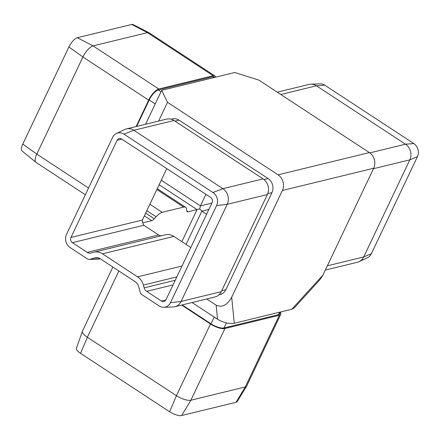 <?xml version="1.0" encoding="UTF-8"?>
<svg xmlns="http://www.w3.org/2000/svg" width="440" height="440" viewBox="0 0 440 440"><rect width="100%" height="100%" fill="white"/><g stroke="black" fill="none" stroke-linecap="round" stroke-linejoin="round"><path stroke-width="0.66" d="M112.866 267.053L82.489 331.023A11.484 3.845 25.4 0 0 82.439 331.15A11.484 3.845 25.4 0 0 87.384 337.282L176.435 395.675A11.484 3.845 25.4 0 0 190.878 400.219L245.295 386.964A11.484 3.845 25.4 0 0 246.637 386.133A11.484 3.845 25.4 0 0 246.703 386.012L280.748 314.314A11.484 3.845 25.4 0 0 280.429 312.307M82.439 331.15L76.439 348.243A9.57 3.207 25.4 0 0 80.564 353.353L169.609 411.747L176.435 395.675L210.474 323.983A11.484 3.845 25.4 0 0 224.917 328.526L279.334 315.266A11.484 3.845 25.4 0 0 280.748 314.314M210.474 323.983L181.643 305.074M169.609 411.747A9.57 3.207 25.4 0 0 181.643 415.536L236.06 402.281A9.57 3.207 25.4 0 0 237.182 401.588L246.637 386.133M145.574 124.251L161.695 90.305L234.735 72.507L258.808 80.08L369.369 152.581A11.484 10.005 76.3 0 1 373.692 168.239L322.999 274.995L319.748 279.895L294.124 308.033L291.819 309.227L234.273 323.246C229.031 324.011 223.46 322.68 217.558 319.253L192.066 302.533M166.777 168.641L142.368 220.044L142.681 222.794L143.809 225.264L158.598 234.966A5.742 5.005 -103.7 0 0 161.293 235.78M123.937 134.134L133.843 130.284A11.484 10.005 -103.7 0 0 126.478 128.898A11.484 10.005 -103.7 0 0 124.801 129.498L116.402 133.48A9.57 8.338 -103.7 0 0 112.596 137.385L66.484 234.498A9.57 8.338 -103.7 0 0 70.087 247.544L87.351 258.869A3.828 3.333 -103.7 0 0 89.216 259.413A3.828 3.333 -103.7 0 0 89.92 259.303L95.007 257.846A7.656 6.672 76.3 0 1 96.41 257.62A7.656 6.672 76.3 0 1 100.139 258.704L135.273 281.743A7.656 6.672 76.3 0 1 138.589 286.423L140.206 292.276A3.828 3.333 -103.7 0 0 141.867 294.618L159.132 305.938A9.57 8.338 -103.7 0 0 163.796 307.296A9.57 8.338 -103.7 0 0 170.472 302.693L216.585 205.573A9.57 8.338 -103.7 0 0 212.982 192.528L123.937 134.134A9.57 8.338 -103.7 0 0 116.402 133.48M163.796 307.296L173.08 306.972A11.484 10.005 -103.7 0 0 174.851 306.73A11.484 10.005 -103.7 0 0 181.099 301.444L227.211 204.331A11.484 10.005 -103.7 0 0 222.888 188.678L133.843 130.284L174.014 120.494A11.484 10.005 -103.7 0 0 166.656 119.114L126.478 128.898M89.216 259.413L98.505 259.089A5.742 5.005 -103.7 0 0 99.391 258.968A5.742 5.005 -103.7 0 0 99.561 258.923L100.194 258.742M174.851 306.73L215.023 296.94A11.484 10.005 -103.7 0 0 221.271 291.659L267.382 194.546A11.484 10.005 -103.7 0 0 263.06 178.888L174.014 120.494M148.989 32.725L133.018 24.541A9.57 3.438 -56.7 0 0 131.753 24.464L147.472 32.632A11.484 4.125 -56.7 0 1 148.989 32.725A11.484 4.125 -56.7 0 1 149.127 32.808L214.863 75.917A11.484 4.125 -56.7 0 1 215.639 77.16M85.355 194.755L35.998 162.388A11.484 4.125 -56.7 0 1 35.871 162.294A11.484 4.125 -56.7 0 1 36.817 154.115L82.929 57.002A11.484 4.125 -56.7 0 1 93.055 45.892L147.472 32.632L213.208 75.741A11.484 4.125 -56.7 0 1 214.863 75.917M136.114 126.555L148.671 100.111A11.484 4.125 -56.7 0 1 158.791 89.001L213.208 75.741M161.695 90.305L167.503 102.322L278.064 174.829L369.369 152.581M373.692 168.239L282.387 190.482L231.698 297.236L234.273 323.246M174.977 121.127L179.031 120.137A10.335 9.004 -103.7 0 0 172.403 118.894L171.166 119.196M179.031 120.137L268.076 178.53A10.335 9.004 -103.7 0 1 271.964 192.621L225.852 289.74A10.335 9.004 -103.7 0 1 220.231 294.492L218.988 294.795M282.387 190.482A11.484 10.005 -103.7 0 0 278.064 174.829M167.503 102.322L158.598 121.077M206.696 298.969L216.167 305.184C221.991 307.846 227.167 305.201 231.698 297.236M310.855 84.172L320.144 83.847A9.57 8.338 -103.7 0 1 324.803 85.201L316.448 85.8A11.484 10.005 -103.7 0 0 310.855 84.172A11.484 10.005 -103.7 0 0 309.089 84.414L277.244 92.175M325.336 270.067L357.456 262.246A11.484 10.005 -103.7 0 0 359.139 261.646A11.484 10.005 -103.7 0 0 363.704 256.96L409.816 159.847A11.484 10.005 -103.7 0 0 405.493 144.194L316.448 85.8L280.775 94.49M359.139 261.646L367.538 257.659A9.57 8.338 -103.7 0 0 371.338 253.759L417.45 156.64A9.57 8.338 -103.7 0 0 413.853 143.594L324.803 85.201M206.602 214.22L201.878 211.118L199.683 208.906L188.023 211.805A5.742 2.062 -56.7 0 1 187.193 211.717A5.742 2.062 -56.7 0 1 186.764 210.848L186.615 209.341A13.398 4.812 123.3 0 0 185.614 207.301A13.398 4.812 123.3 0 0 183.684 207.097L162.212 212.328A13.398 4.812 123.3 0 0 156.107 216.772L154.303 218.757A5.742 2.062 -56.7 0 1 151.685 220.66L142.676 222.849M205.937 194.315L200.437 205.898L199.683 208.906M121.616 139.024L210.661 197.417A3.828 3.333 76.3 0 1 212.102 202.637L165.99 299.75A3.828 3.333 76.3 0 1 163.906 301.51A3.828 3.333 76.3 0 1 161.453 301.054L146.663 291.352A5.742 5.005 76.3 0 1 144.172 287.843L143.402 285.048A13.398 11.677 -103.7 0 0 137.594 276.853L102.46 253.82A13.398 11.677 -103.7 0 0 93.874 252.203A13.398 11.677 -103.7 0 0 93.478 252.307L91.047 253.006A5.742 5.005 76.3 0 1 90.882 253.049A5.742 5.005 76.3 0 1 87.197 252.357L72.408 242.66A3.828 3.333 76.3 0 1 70.967 237.441L117.079 140.322A3.828 3.333 76.3 0 1 119.163 138.562A3.828 3.333 76.3 0 1 121.616 139.024M93.874 252.203L165.27 234.812A13.398 11.677 76.3 0 1 173.861 236.423L190.79 247.528M136.664 126.418L149.221 99.979A10.335 3.713 -56.7 0 1 158.329 89.975L212.746 76.72A10.335 3.713 -56.7 0 1 214.236 76.874L214.935 77.33M35.871 162.294L22 150.909A9.57 3.438 -56.7 0 1 22.792 144.095L68.904 46.981A9.57 3.438 -56.7 0 1 77.336 37.719L131.753 24.464M214.242 317.075L211.024 323.846A10.335 3.46 25.4 0 0 224.021 327.938L278.438 314.683A10.335 3.46 25.4 0 0 279.708 313.825L280.594 311.96M211.024 323.846L182.193 304.937M236.06 402.281L245.295 386.964L279.334 315.266M181.643 415.536L190.878 400.219L224.917 328.526M80.564 353.353L87.384 337.282L118.866 270.985M89.92 259.303L100.221 258.759M170.472 302.693L181.099 301.444L221.271 291.659M216.585 205.573L227.211 204.331L267.382 194.546M212.982 192.528L222.888 188.678L263.06 178.888M22.792 144.095L36.817 154.115L88.545 188.04M68.904 46.981L82.929 57.002L148.671 100.111M77.336 37.719L93.055 45.892L158.791 89.001M291.819 309.227L322.999 274.995M217.558 319.253L216.167 305.184M413.853 143.594L405.493 144.194L369.804 152.884M417.45 156.64L409.816 159.847L373.472 168.702M371.338 253.759L363.704 256.96L327.355 265.815M208.885 209.413L201.878 211.118L186.06 244.426M211.877 203.11L200.437 205.898L161.277 180.219M159.132 184.734L197.06 209.605L181.841 241.659M158.329 89.975L161.013 91.734M149.221 99.979L155.227 103.917M212.746 76.72L214.016 77.555M186.786 210.997L188.023 211.805M156.865 189.514L183.684 207.097M149.875 204.237L162.212 212.328M146.817 210.678L156.107 216.772M145.668 213.092L154.303 218.757M144.359 215.853L151.685 220.66M263.951 179.537L268.076 178.53M267.762 193.644L271.964 192.621M221.705 290.747L225.852 289.74M95.007 257.846L97.79 257.736M117.079 140.322L121.831 139.167M70.967 237.441L142.368 220.044M72.408 242.66L143.809 225.264M87.197 252.357L158.598 234.966M102.46 253.82L173.861 236.423M137.594 276.853L181.995 266.041M143.402 285.048L176.841 276.898M144.172 287.843L175.241 280.274M146.663 291.352L173.03 284.928M161.453 301.054L165.875 299.976M279.62 312.197L278.438 314.683M226.407 322.911L224.021 327.938M99.391 258.968L100.227 258.764M157.251 188.7L185.614 207.301"/></g></svg>
